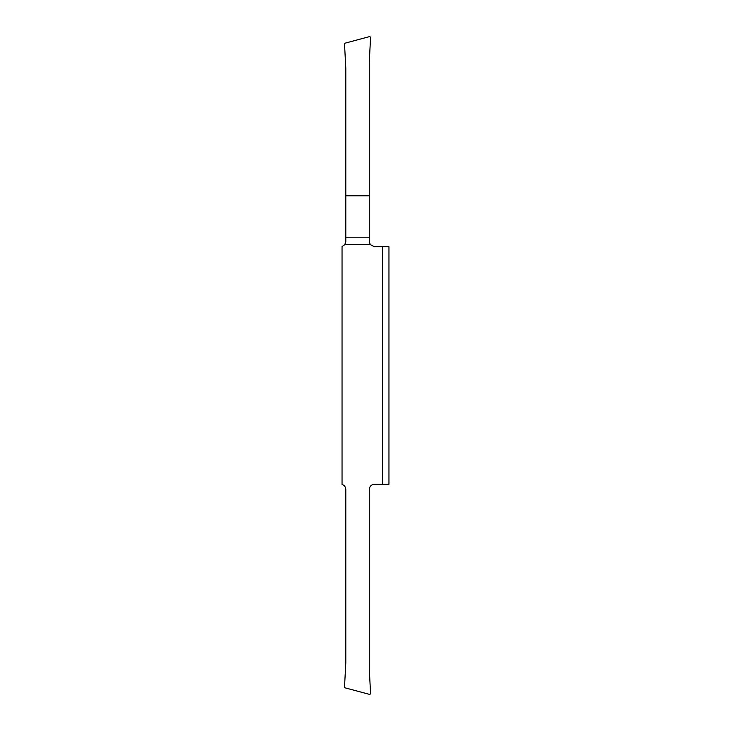 <?xml version="1.0" encoding="UTF-8"?>
<svg xmlns="http://www.w3.org/2000/svg" width="731" height="731" viewBox="0 0 731 731"><rect width="100%" height="100%" fill="white"/><g stroke="black" fill="none" stroke-linecap="round" stroke-linejoin="round"><path stroke-width="1.1" d="M388.956 339.769L388.956 293.515L388.956 339.769M382.441 484.251L388.956 484.251L388.956 246.749L382.441 246.749L382.441 484.251L374.491 484.251C371.348 484.58 369.612 486.316 369.274 489.459L369.274 668.947L370.58 693.783L369.758 694.45L345.005 687.816L344.52 687.158L345.8 662.816L345.8 489.432C345.644 486.947 344.392 485.274 342.044 484.425L342.044 246.575L344.804 244.638L370.297 244.638L374.491 246.749L382.441 246.749M388.956 437.485L388.956 391.231L388.956 437.485M370.297 244.638L369.274 241.541L369.274 237.776L345.8 237.776L345.8 241.568L344.804 244.638M345.8 237.776L345.8 195.78L369.274 195.78L369.274 237.776M345.8 195.78L345.8 68.184L344.52 43.842L345.005 43.184L369.758 36.55L370.58 37.217L369.274 62.053L369.274 195.78"/></g></svg>

